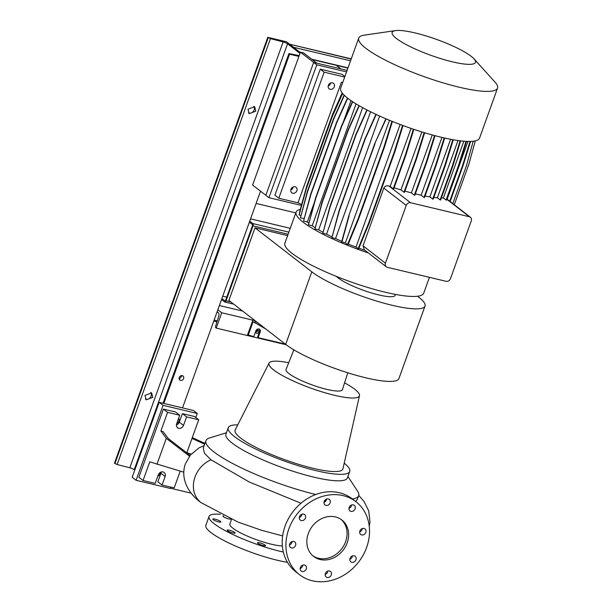 <?xml version="1.0" encoding="UTF-8"?>
<svg xmlns="http://www.w3.org/2000/svg" width="612" height="612" viewBox="0 0 612 612"><rect width="100%" height="100%" fill="white"/><g stroke="black" fill="none" stroke-linecap="round" stroke-linejoin="round"><path stroke-width="0.92" d="M335.399 516.911A23.057 19.5 127.7 0 0 310.001 529.778A23.057 19.5 127.7 0 0 313.619 556.43A23.057 19.5 127.7 0 0 320.068 559.498A23.057 19.5 127.7 0 0 345.466 546.623A23.057 19.5 127.7 0 0 341.848 519.971A23.057 19.5 127.7 0 0 335.399 516.911M312.862 555.803A23.057 19.5 127.7 0 0 318.508 558.289A23.057 19.5 127.7 0 0 343.623 545.927A23.057 19.5 127.7 0 0 341.052 519.389M230.762 519.091A4.246 0.811 -160.2 0 1 228.758 518.899A4.246 0.811 -160.2 0 1 224.749 517.461A4.246 0.811 -160.2 0 1 222.975 516.077A4.246 0.811 -160.2 0 1 223.648 515.885M218.652 521.914A4.246 0.811 -160.2 0 1 214.644 520.475A4.246 0.811 -160.2 0 1 212.869 519.091A4.246 0.811 -160.2 0 1 215.072 519.144A4.246 0.811 -160.2 0 1 219.081 520.582A4.246 0.811 -160.2 0 1 220.856 521.967A4.246 0.811 -160.2 0 1 218.652 521.914M232.942 532.976A4.246 0.811 -160.2 0 1 228.934 531.537A4.246 0.811 -160.2 0 1 227.167 530.153A4.246 0.811 -160.2 0 1 229.362 530.206A4.246 0.811 -160.2 0 1 233.371 531.644A4.246 0.811 -160.2 0 1 235.146 533.029A4.246 0.811 -160.2 0 1 232.942 532.976M263.259 545.613A4.246 0.811 -160.2 0 1 259.251 544.175A4.246 0.811 -160.2 0 1 257.476 542.79A4.246 0.811 -160.2 0 1 259.679 542.844A4.246 0.811 -160.2 0 1 263.688 544.282A4.246 0.811 -160.2 0 1 265.463 545.667A4.246 0.811 -160.2 0 1 263.259 545.613M328.292 498.941A3.504 2.961 127.7 0 0 324.437 500.891A3.504 2.961 127.7 0 0 324.987 504.946A3.504 2.961 127.7 0 0 325.966 505.413A3.504 2.961 127.7 0 0 329.822 503.454A3.504 2.961 127.7 0 0 329.279 499.4A3.504 2.961 127.7 0 0 328.292 498.941M303.644 514.088A3.504 2.961 127.7 0 0 299.781 516.046A3.504 2.961 127.7 0 0 300.331 520.101A3.504 2.961 127.7 0 0 301.311 520.567A3.504 2.961 127.7 0 0 305.174 518.609A3.504 2.961 127.7 0 0 304.623 514.554A3.504 2.961 127.7 0 0 303.644 514.088M293.783 541.475A3.504 2.961 127.7 0 0 289.927 543.425A3.504 2.961 127.7 0 0 290.478 547.48A3.504 2.961 127.7 0 0 291.457 547.947A3.504 2.961 127.7 0 0 295.313 545.988A3.504 2.961 127.7 0 0 294.762 541.934A3.504 2.961 127.7 0 0 293.783 541.475M304.501 565.037A3.504 2.961 127.7 0 0 300.637 566.995A3.504 2.961 127.7 0 0 301.188 571.05A3.504 2.961 127.7 0 0 302.167 571.516A3.504 2.961 127.7 0 0 306.023 569.558A3.504 2.961 127.7 0 0 305.48 565.503A3.504 2.961 127.7 0 0 304.501 565.037M329.501 570.988A3.504 2.961 127.7 0 0 325.645 572.947A3.504 2.961 127.7 0 0 326.188 577.001A3.504 2.961 127.7 0 0 327.175 577.468A3.504 2.961 127.7 0 0 331.031 575.51A3.504 2.961 127.7 0 0 330.48 571.455A3.504 2.961 127.7 0 0 329.501 570.988M354.157 555.841A3.504 2.961 127.7 0 0 350.293 557.792A3.504 2.961 127.7 0 0 350.844 561.847A3.504 2.961 127.7 0 0 351.823 562.313A3.504 2.961 127.7 0 0 355.687 560.355A3.504 2.961 127.7 0 0 355.136 556.308A3.504 2.961 127.7 0 0 354.157 555.841M364.01 528.462A3.504 2.961 127.7 0 0 360.154 530.413A3.504 2.961 127.7 0 0 360.705 534.467A3.504 2.961 127.7 0 0 361.684 534.934A3.504 2.961 127.7 0 0 365.54 532.976A3.504 2.961 127.7 0 0 364.997 528.921A3.504 2.961 127.7 0 0 364.01 528.462M353.3 504.892A3.504 2.961 127.7 0 0 349.444 506.843A3.504 2.961 127.7 0 0 349.988 510.898A3.504 2.961 127.7 0 0 350.974 511.364A3.504 2.961 127.7 0 0 354.83 509.406A3.504 2.961 127.7 0 0 354.279 505.351A3.504 2.961 127.7 0 0 353.3 504.892M355.649 501.496L357.255 499.576L358.663 495.666A81.159 15.484 -160.2 0 1 352.39 498.971M315.8 494.504A81.159 15.484 -160.2 0 1 205.946 440.678L203.268 448.114L204.439 453.255L210.987 459.803L249.153 481.95L300.997 503.24M210.987 459.803A25.826 21.818 -52.3 0 0 195.014 476.993A25.826 21.818 -52.3 0 0 200.988 502.597L200.92 502.544C190.508 495.207 179.714 480.466 185.291 464.072L189.659 456.33L166.303 438.33L160.88 431.016L167.596 412.358L163.396 409.107L138.863 477.253L143.063 480.504L155.196 483.388L158.263 474.874A4.054 3.435 -52.3 0 1 163.037 471.944A4.054 3.435 -52.3 0 1 164.169 472.479A4.054 3.435 -52.3 0 1 165.11 476.503L162.042 485.018L174.175 487.909L180.219 471.141M160.88 431.016L163.06 431.537L168.277 438.567L190.156 455.435L189.659 456.33M283.318 552.047A52.571 10.029 -160.2 0 1 280.678 551.443A52.571 10.029 -160.2 0 1 231.015 533.626A52.571 10.029 -160.2 0 1 209.044 516.467A52.571 10.029 -160.2 0 1 220.381 514.309M287.449 562.321A52.571 10.029 -160.2 0 1 277.496 560.301A52.571 10.029 -160.2 0 1 227.825 542.484A52.571 10.029 -160.2 0 1 205.854 525.326L209.044 516.467M282.339 545.927A30.432 5.806 -160.2 0 1 271.346 544.213A30.432 5.806 -160.2 0 1 242.589 533.901A30.432 5.806 -160.2 0 1 229.875 523.964L231.512 519.412M347.922 476.496L357.599 491.229A81.159 15.484 -160.2 0 1 358.663 495.666M324.582 500.654L326.005 500.708M344.219 463.177A64.558 12.317 -160.2 0 1 349.727 471.469L347.394 477.941A64.558 12.317 -160.2 0 1 313.887 477.161A64.558 12.317 -160.2 0 1 252.894 455.29A64.558 12.317 -160.2 0 1 225.92 434.206L228.245 427.734A64.558 12.317 -160.2 0 1 237.777 424.858M347.8 372.792L342.383 389.699A29.95 5.715 -160.2 0 1 326.831 389.37A29.95 5.715 -160.2 0 1 298.457 379.18A29.95 5.715 -160.2 0 1 286.034 369.411L293.867 349.85M344.579 382.86A48.065 9.172 -160.2 0 1 359.481 395.658A48.065 9.172 -160.2 0 1 334.473 395.291A48.065 9.172 -160.2 0 1 288.612 378.782A48.065 9.172 -160.2 0 1 269.058 363.107A48.065 9.172 -160.2 0 1 288.703 362.74M359.481 395.658L342.957 468.761A57.283 10.932 -160.2 0 1 313.153 468.31A57.283 10.932 -160.2 0 1 258.501 448.642A57.283 10.932 -160.2 0 1 235.192 429.961L269.058 363.107M349.727 471.469A64.558 12.317 -160.2 0 1 316.22 470.689A64.558 12.317 -160.2 0 1 255.227 448.818A64.558 12.317 -160.2 0 1 228.245 427.734M161.163 472.028A4.054 3.435 -52.3 0 1 160.91 473.252L157.842 481.766L162.042 485.018M258.692 323.488L252.97 319.824L247.569 334.818L253.796 336.631L255.877 330.84A2.586 2.188 -52.3 0 1 258.914 328.973A2.586 2.188 -52.3 0 1 259.641 329.317A2.586 2.188 -52.3 0 1 260.238 331.88L258.149 337.671L257.53 337.189L259.61 331.398A2.586 2.188 127.7 0 0 259.304 329.111M355.962 501.741L352.229 498.849A46.114 39 127.7 0 0 339.331 492.721A46.114 39 127.7 0 0 288.543 518.463A46.114 39 127.7 0 0 295.772 571.769L299.505 574.66A46.114 39 127.7 0 0 312.403 580.788A46.114 39 127.7 0 0 363.191 555.046A46.114 39 127.7 0 0 355.962 501.741A46.114 39 127.7 0 0 343.064 495.613A46.114 39 127.7 0 0 292.276 521.355A46.114 39 127.7 0 0 299.505 574.66M323.97 502.406A3.504 2.961 127.7 0 0 326.556 499.055M299.314 517.553A3.504 2.961 127.7 0 0 301.907 514.21M289.453 544.94A3.504 2.961 127.7 0 0 292.046 541.589M300.171 568.502A3.504 2.961 127.7 0 0 302.764 565.159M325.171 574.454A3.504 2.961 127.7 0 0 327.764 571.111M349.827 559.307A3.504 2.961 127.7 0 0 352.42 555.956M359.68 531.927A3.504 2.961 127.7 0 0 362.273 528.577M348.97 508.358A3.504 2.961 127.7 0 0 351.563 505.007M252.97 319.824L254.401 320.168M265.883 329.057L253.1 321.667L248.189 335.3M255.303 321.637L254.814 322.998M285.376 344.151L258.149 337.671M186.385 452.528L186.874 452.643L198.709 419.771L186.576 416.879L183.508 425.394A4.054 3.435 -52.3 0 1 177.602 427.788A4.054 3.435 -52.3 0 1 176.661 423.764L179.729 415.25L175.529 411.998L163.396 409.107M198.709 419.771L194.509 416.512L182.376 413.628L179.308 422.142A4.054 3.435 -52.3 0 1 176.417 424.988M183.814 472.204L149.779 461.846L143.063 480.504M156.955 464.294L166.303 438.33M179.729 415.25L167.596 412.358M186.576 416.879L182.376 413.628M186.874 452.643L191.082 454.15M192.29 437.595L204.959 443.409M204.66 444.236L191.992 438.422M293.676 350.332L292.918 349.276M205.946 440.678A81.159 15.484 -160.2 0 1 209.587 437.94L226.44 432.761M417.499 296.246L418.845 297.287A63.449 12.11 -160.2 0 1 425.026 306.046L398.894 378.614A63.449 12.11 -160.2 0 1 350.944 373.764A63.449 12.11 -160.2 0 1 285.682 344.38L228.88 300.408L255.005 227.832L287.617 235.597M425.026 306.046A63.449 12.11 -160.2 0 1 377.068 301.196A63.449 12.11 -160.2 0 1 311.806 271.812L255.005 227.832M395.49 294.426L395.176 295.298A31.725 6.051 -160.2 0 1 371.201 292.873A31.725 6.051 -160.2 0 1 338.566 278.185L336.164 276.326M396.454 38.51A44.271 8.446 19.8 0 0 448.864 60.948A44.271 8.446 19.8 0 0 473.971 58.836A44.271 8.446 19.8 0 0 471.133 56.281A44.271 8.446 19.8 0 0 432.715 38.066A44.271 8.446 19.8 0 0 395.536 30.6A44.271 8.446 19.8 0 0 396.454 38.51M395.536 30.6L364.37 35.136A73.777 14.076 19.8 0 0 358.709 38.143A73.777 14.076 19.8 0 0 365.892 48.317A73.777 14.076 19.8 0 0 441.788 82.482A73.777 14.076 19.8 0 0 497.541 88.12A73.777 14.076 19.8 0 0 495.1 82.207L473.971 58.836M358.709 38.143L340.7 88.159A73.777 14.076 19.8 0 0 347.884 98.341A73.777 14.076 19.8 0 0 423.779 132.506A73.777 14.076 19.8 0 0 479.533 138.144L497.541 88.12M300.316 209.358A73.777 14.076 19.8 0 0 296.086 212.096L284.886 243.186A73.777 14.076 19.8 0 0 292.077 253.368A73.777 14.076 19.8 0 0 367.965 287.525A73.777 14.076 19.8 0 0 423.726 293.171L429.425 277.335M296.086 212.096A73.777 14.076 19.8 0 0 303.269 222.278A73.777 14.076 19.8 0 0 368.47 253.024M314.277 202.664L307.323 221.972A66.402 12.668 19.8 0 0 308.662 223.097M351.013 100.62L343.355 121.895M295.076 186.767A3.504 2.961 127.7 0 0 291.22 188.718A3.504 2.961 127.7 0 0 291.771 192.772A3.504 2.961 127.7 0 0 292.75 193.239A3.504 2.961 127.7 0 0 296.606 191.281A3.504 2.961 127.7 0 0 296.055 187.234A3.504 2.961 127.7 0 0 295.076 186.767M332.492 82.85A3.504 2.961 127.7 0 0 328.629 84.808A3.504 2.961 127.7 0 0 329.18 88.855A3.504 2.961 127.7 0 0 330.159 89.321A3.504 2.961 127.7 0 0 334.022 87.363A3.504 2.961 127.7 0 0 333.471 83.316A3.504 2.961 127.7 0 0 332.492 82.85M344.885 76.531L342.062 74.35L320.283 69.164L324.169 72.178L278.789 198.234L297.975 202.802L301.67 204.423M342.735 82.513L341.397 82.192L297.975 202.802M324.169 72.178L344.694 77.058M320.283 69.164L274.895 195.228L278.789 198.234M293.163 186.951A3.504 2.961 -52.3 0 1 290.769 190.041M330.579 83.033A3.504 2.961 -52.3 0 1 328.185 86.124M341.397 82.192L342.651 82.742M450.47 278.644L471.263 220.894A3.687 3.121 127.7 0 0 470.406 217.237A3.687 3.121 127.7 0 0 469.373 216.747L410.568 202.748A3.687 3.121 127.7 0 0 406.23 205.418L385.438 263.168A3.687 3.121 127.7 0 0 386.294 266.824A3.687 3.121 127.7 0 0 387.32 267.314L446.133 281.313A3.687 3.121 127.7 0 0 450.47 278.644M467.966 141.418L447.15 199.229M404.922 191.089A66.402 12.668 19.8 0 0 411.417 192.872L432.271 134.954M415.341 193.866A66.402 12.668 19.8 0 0 421.148 195.205L441.948 137.417M356.062 103.887L312.197 225.729A66.402 12.668 19.8 0 0 315.042 227.618M348.274 244.05A66.402 12.668 19.8 0 0 356.008 247.087L400.149 124.481M358.869 248.158A66.402 12.668 19.8 0 0 365.02 250.354M386.294 266.824L364.423 249.895L363.023 245.81L383.808 188.06C384.933 186.033 386.662 185.36 388.98 186.04A66.402 12.668 19.8 0 0 390.158 186.438L411.05 128.398M433.824 197.408A66.402 12.668 19.8 0 0 437.381 197.775L457.998 140.515M450.616 139.276L429.884 196.857A66.402 12.668 19.8 0 1 425.065 196.008M370.574 111.782L326.525 234.144A66.402 12.668 19.8 0 0 331.872 236.806M421.867 131.924L400.982 189.919A66.402 12.668 19.8 0 1 394.12 187.762M463.85 141.188L443.417 197.951A66.402 12.668 19.8 0 1 441.367 197.974M379.647 116.05L335.544 238.542A66.402 12.668 19.8 0 0 341.779 241.327M403.01 125.544L394.901 151.661L368.975 223.671L358.594 248.832L356.008 247.087M392.407 121.474L384.328 147.492L358.403 219.501L348.021 244.662L347.532 244.54L345.375 242.872L341.634 241.847L348.909 215.393L374.835 143.384L385.874 118.774M376.219 114.482L365.127 139.215L339.201 211.224L331.926 237.678L335.544 238.542M331.926 237.678L338.956 211.033L364.882 139.023L375.944 114.352M367.162 110.061L356.062 134.808L330.143 206.818L322.868 233.271L326.525 234.144M322.868 233.271L329.899 206.627L355.817 134.617L366.894 109.923M359.252 105.777L348.167 130.486L322.241 202.495L314.973 228.949L318.661 229.829A66.402 12.668 19.8 0 0 322.868 232.208M314.973 228.949L321.996 202.304L347.922 130.295L358.992 105.624M352.711 101.768L341.672 126.378L315.746 198.387L308.479 224.849L312.197 225.729M308.479 224.849L315.501 198.204L341.427 126.194L352.458 101.6M347.715 98.211L336.768 122.614L310.85 194.624L303.575 221.077L307.323 221.972M303.575 221.077L310.605 194.432L336.524 122.423L347.471 98.019M344.365 95.327L333.609 119.302L307.691 191.311L300.416 217.765L303.957 218.606M300.416 217.765L307.446 191.12L333.372 119.11L344.135 95.105M342.628 93.483L332.293 116.532L306.367 188.542L299.092 214.996L300.767 215.393M299.092 214.996L306.122 188.351L332.048 116.341L342.414 93.223M299.429 212.701L306.673 186.224L332.599 114.215L342.162 92.894M446.094 200.025L446.584 200.139L458.61 166.732L458.12 166.617L446.094 200.025L443.417 197.951M440.135 199.91L440.625 200.025L452.651 166.617L452.161 166.502L440.135 199.91L437.381 197.775M432.707 199.038L433.197 199.152L445.222 165.745L444.733 165.63L432.707 199.038L429.884 196.857M424.024 197.431L424.514 197.546L436.54 164.146L436.05 164.024L424.024 197.431L421.148 195.205M414.347 195.144L414.837 195.259L426.87 161.851L426.38 161.736L414.347 195.144L411.417 192.872M403.981 192.245L404.463 192.359L416.497 158.952L416.007 158.837L403.981 192.245L400.982 189.919M393.218 188.81L393.707 188.924L405.733 155.517L405.243 155.402L393.218 188.81L390.158 186.438M318.661 229.829L362.641 107.674M460.148 140.798L452.161 166.502M460.652 140.859L452.651 166.617M413.383 129.186L405.243 155.402M413.857 129.346L405.733 155.517M444.151 137.922L436.05 164.024M444.649 138.037L436.54 164.146M452.788 139.674L444.733 165.63M453.285 139.766L445.222 165.745M434.505 135.55L426.38 161.736M434.994 135.68L426.87 161.851M424.147 132.613L416.007 158.837M424.621 132.758L416.497 158.952M465.969 141.341L458.12 166.617M466.489 141.364L458.61 166.732M475.302 140.882L468.945 164.016L454.28 204.745M402.535 125.376L394.411 151.547L368.485 223.556L358.104 248.709M394.901 151.661L394.411 151.547M368.975 223.671L368.485 223.556M389.5 120.289L345.375 242.872M391.94 121.283L383.839 147.377L357.921 219.387L347.532 244.54M384.328 147.492L383.839 147.377M358.403 219.501L357.921 219.387M386.149 118.889L374.835 143.384M375.079 143.575L348.909 215.393M349.154 215.585L341.878 242.038M342.368 93.162L332.599 114.215M332.844 114.398L332.553 115.224M470.047 141.433L462.427 165.967L449.736 201.226M470.574 141.418L462.917 166.082L462.427 165.967M462.917 166.082L450.149 201.547M473.183 141.234L466.528 165.454L452.796 203.597M191.158 493.157L170.388 488.215M347.93 68.093L312.174 59.578L336.248 65.308L340.853 68.873M351.25 58.867L289.568 44.186L351.173 59.066M182.514 407.875L260.528 191.181L256.107 203.444L295.795 212.892M300.438 52.165L252.603 185.038L265.83 195.282L313.665 62.409L300.438 52.165L303.552 52.907L316.779 63.143L313.665 62.409L265.83 195.282L268.943 197.691L301.402 205.418M255.518 331.842A1.844 1.561 127.7 0 0 258.746 331.926A1.844 1.561 127.7 0 0 256.007 330.541M257.56 329.814L257.568 331.015L255.625 332.431M242.643 311.064L219.364 305.518M217.841 309.748L221.728 312.763L216.212 328.093L215.822 327.795A1.476 0.734 103.4 0 1 215.653 326.058L218.729 316.259A2.953 1.469 -76.6 0 0 218.392 312.793L217.099 311.791M252.848 320.168L221.728 312.763M286.141 344.74L216.212 328.093M157.781 476.22A3.32 2.808 127.7 0 0 159.977 473.956A3.32 2.808 127.7 0 0 160.176 472.495M176.791 423.412A3.32 2.808 127.7 0 0 178.995 421.14A3.32 2.808 127.7 0 0 178.643 418.271M195.832 417.537L197.293 413.475L163.067 405.328L136.078 480.29L170.304 488.437L170.786 487.098M136.078 480.29L132.184 477.276L159.174 402.321L193.4 410.468L197.293 413.475M163.067 405.328L159.174 402.321M226.746 297.157L222.714 296.2M221.888 298.503L225.071 300.951L225.553 300.477L252.542 225.522L252.473 224.596L249.359 222.187M290.249 228.307L250.56 218.859M249.734 221.162L252.84 223.571A1.844 0.918 103.4 0 1 253.008 225.882L226.019 300.836A1.844 0.918 103.4 0 1 224.818 302.03A1.844 0.918 103.4 0 1 224.627 301.938L221.521 299.528M182.292 375.638A2.586 2.188 127.7 0 0 179.446 377.084A2.586 2.188 127.7 0 0 179.851 380.067A2.586 2.188 127.7 0 0 180.578 380.412A2.586 2.188 127.7 0 0 183.416 378.966A2.586 2.188 127.7 0 0 183.011 375.982A2.586 2.188 127.7 0 0 182.292 375.638M253.796 106.228A4.429 3.741 -52.3 0 1 254.148 109.923A4.429 3.741 -52.3 0 1 248.487 112.975M248.028 109.181L249.145 113.648L255.793 111.193L254.676 106.725L248.028 109.181M150.759 392.43A4.429 3.741 -52.3 0 1 151.118 396.117A4.429 3.741 -52.3 0 1 145.449 399.169M144.99 395.383L146.107 399.843L152.755 397.387L151.638 392.927L144.99 395.383M299.199 55.616L288.925 53.588L289.568 54.2L163.84 403.43M289.568 54.2L298.908 56.426M300.316 52.51L286.454 41.777L267.788 37.332L114.459 463.223L117.121 464.523L129.813 467.805A3.687 0.704 -160.2 0 1 134.227 469.687L134.77 470.108M267.788 37.332L270.45 38.633L283.142 41.914A3.687 0.704 -160.2 0 1 287.556 43.796L299.987 53.42M182.062 375.6L179.262 379.279M291.105 188.947A2.586 2.188 127.7 0 0 292.184 187.547M328.514 85.03A2.586 2.188 127.7 0 0 329.6 83.63M346.553 71.902L316.779 64.818L268.943 197.691M316.779 64.818L313.665 62.409L347.111 70.365M350.003 507.792A25.826 21.91 -88.4 0 0 349.398 506.92M165.11 476.503L160.91 473.252M260.238 331.88L259.61 331.398M183.508 425.394L179.308 422.142M311.806 271.812L285.682 344.38M338.566 278.185L338.849 277.389M410.568 202.748L388.98 186.04M469.373 216.747L446.875 199.328M406.23 205.418L383.808 188.06M385.438 263.168L363.023 245.81M347.998 67.886L311.76 59.265M350.546 60.825L293.531 47.254M257.66 330.465L256.413 330.166M217.283 320.856L214.116 320.099M288.864 232.147L252.84 223.571M288.114 234.235L253.008 225.882M230.946 302.007L226.019 300.836M289.109 53.841L163.297 403.3M268.247 37.692L114.918 463.582M270.45 38.633L117.121 464.523M283.142 41.914L129.813 467.805M287.556 43.796L134.227 469.687M358.754 495.368L364.148 501.664L368.722 510.867L369.992 522.013L369.281 526.435M204.178 445.582L198.938 447.908L190.057 455.359M200.988 502.597L238.091 522.112L261.607 530.298L282.645 535.921M470.406 217.237L446.967 199.084M348.014 67.848L311.684 59.203M257.369 331.459L255.793 331.084M216.977 321.843L213.756 321.078M233.708 304.141L224.818 302.03M288.925 53.588L163.044 403.239"/></g></svg>
